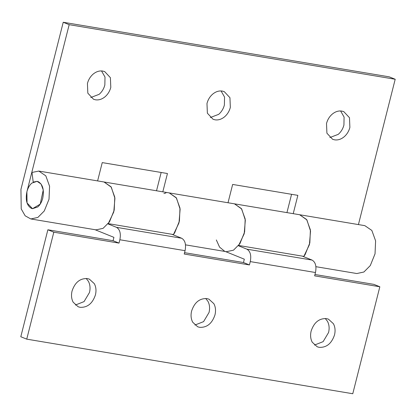 <?xml version="1.0" encoding="UTF-8"?>
<svg xmlns="http://www.w3.org/2000/svg" width="416" height="416" viewBox="0 0 416 416"><rect width="100%" height="100%" fill="white"/><g stroke="black" fill="none" stroke-linecap="round" stroke-linejoin="round"><path stroke-width="0.62" d="M42.739 198.219C44.325 189.909 42.812 184.382 38.199 181.641L37.102 181.329L31.814 183.102C29.526 185.11 27.888 188.011 26.889 191.797C25.303 200.112 26.816 205.634 31.429 208.38L32.526 208.692L37.814 206.918C40.102 204.906 41.74 202.01 42.739 198.219M312.26 342.254C310.518 338.962 310.149 335.218 311.147 331.022C314.049 322.405 319.155 318.271 326.466 318.604L328.432 319.16L333.403 323.705C335.145 326.997 335.514 330.741 334.516 334.932C331.614 343.548 326.508 347.688 319.197 347.35L317.231 346.798L312.26 342.254M325.244 318.479L327.46 321.292C329.202 324.589 329.571 328.333 328.567 332.524L323.128 341.645L314.475 345.067M192.717 322.239C190.975 318.942 190.606 315.198 191.61 311.007C194.506 302.39 199.612 298.251 206.929 298.589L208.889 299.14L213.866 303.685C215.602 306.982 215.972 310.726 214.973 314.917C212.072 323.534 206.965 327.673 199.654 327.335L197.688 326.784L192.717 322.239M205.702 298.464L207.917 301.278C209.659 304.569 210.028 308.313 209.024 312.51L203.585 321.63L194.932 325.052M73.174 302.219C71.432 298.927 71.063 295.183 72.067 290.992C74.968 282.376 80.075 278.236 87.386 278.574L89.346 279.126L94.323 283.67C96.06 286.962 96.429 290.706 95.43 294.902C92.529 303.514 87.422 307.653 80.111 307.32L78.151 306.764L73.174 302.219M86.159 278.45L88.374 281.263C90.116 284.554 90.485 288.298 89.487 292.495L84.042 301.616L75.39 305.037M173.222 234.827L174.678 232.814L179.421 221.078L179.993 208.099L176.228 197.688L169.234 192.904L176.483 198.063L180.128 209.243L178.994 222.862L173.446 234.546L108.238 223.631L113.786 211.942L114.925 198.328L111.28 187.148L103.995 181.984M303.852 256.386L238.649 245.466L244.197 233.776L245.331 220.163L241.691 208.983L234.437 203.824L299.64 214.739L306.894 219.898L310.539 231.078L309.405 244.696L303.852 256.386M224.51 251.16L219.554 247.099L216.33 239.949M171.896 234.286L181.657 238.243C185.12 240.302 186.254 244.447 185.068 250.682L119.86 239.762L119.018 243.105L53.81 232.185L26.744 339.149L20.8 336.742L47.866 229.778L113.069 240.698L113.916 237.354L95.03 229.705M225.441 251.54L244.327 259.189L243.48 262.532L184.564 252.668M108.02 223.912L116.454 227.328L181.657 238.243M238.43 245.747L246.865 249.163L312.068 260.078L302.302 256.126M314.974 274.503L373.89 284.367L379.834 286.775L314.631 275.86L315.474 272.516L250.271 261.596L249.423 264.94L243.48 262.532M185.068 250.682L184.22 254.025L249.423 264.94M246.865 249.163C250.323 251.217 251.462 255.367 250.271 261.596M119.86 239.762C121.051 233.527 119.912 229.382 116.454 227.328M119.018 243.105L113.069 240.698M53.81 232.185L47.866 229.778M312.068 260.078C315.526 262.137 316.664 266.282 315.474 272.516M379.834 286.775L352.768 393.739L26.744 339.149M344.167 136.776C341.104 139.308 337.901 140.327 334.563 139.833L332.597 139.282L326.914 133.208L326.513 123.505C327.517 119.709 329.42 116.594 332.228 114.15C335.291 111.618 338.494 110.599 341.832 111.088L343.798 111.644L349.482 117.718L349.882 127.421C348.878 131.217 346.975 134.332 344.167 136.776M340.61 110.963L344.084 117.073L343.933 125.008C342.93 128.804 341.026 131.924 338.224 134.368L329.841 137.55M224.624 116.761C221.562 119.288 218.358 120.312 215.02 119.818L213.054 119.267L207.371 113.194L206.976 103.49C207.974 99.694 209.882 96.574 212.685 94.136C215.748 91.603 218.951 90.584 222.295 91.073L224.255 91.629L229.939 97.698L230.339 107.401C229.336 111.197 227.432 114.317 224.624 116.761M221.068 90.948L224.541 97.058L224.39 104.993C223.392 108.789 221.484 111.909 218.681 114.348L210.298 117.536M105.087 96.741C102.019 99.273 98.816 100.292 95.477 99.804L93.517 99.252L87.828 93.179L87.433 83.476C88.436 79.68 90.34 76.56 93.142 74.116C96.21 71.588 99.408 70.569 102.752 71.058L104.712 71.609L110.396 77.683L110.796 87.386C109.793 91.182 107.89 94.302 105.087 96.741M101.525 70.933L104.998 77.043L104.853 84.978C103.849 88.774 101.946 91.894 99.138 94.333L90.756 97.521M162.812 191.833L167.445 173.524L102.242 162.604L97.609 180.913M161.158 172.468L156.525 190.778M163.93 193.549L165.963 192.951M30.805 218.951L96.013 229.866L103.08 228.348L109.476 221.894L114.213 210.163L114.79 197.184L111.025 186.774L104.026 181.99L38.823 171.07L32.001 172.448L33.207 182.12L37.102 181.329L41.101 184.064L43.254 190.013L40.217 204.136L32.521 208.692L27.05 202.961L26.889 191.797L69.176 24.674L63.232 22.261L20.94 189.389L21.226 208.931L25.152 215.8L30.805 218.951L37.872 217.428L44.268 210.98L49.01 199.243L49.582 186.264L45.817 175.854L38.823 171.07M293.223 213.668L297.856 195.359L232.653 184.439L228.02 202.748M185.489 244.847L226.418 251.701L233.485 250.182L239.881 243.734L244.624 231.998L245.196 219.019L241.431 208.608L234.437 203.824L104.026 181.99M286.936 212.612L291.569 194.308M315.9 266.687L356.829 273.536L363.896 272.017L370.292 265.569L375.034 253.833L375.606 240.854L371.842 230.443L364.848 225.659L299.64 214.739L306.639 219.528L310.404 229.939L309.832 242.913L305.089 254.649L303.633 256.662M63.232 22.261L389.256 76.851L395.2 79.258L358.426 224.583M395.2 79.258L69.176 24.674"/></g></svg>

